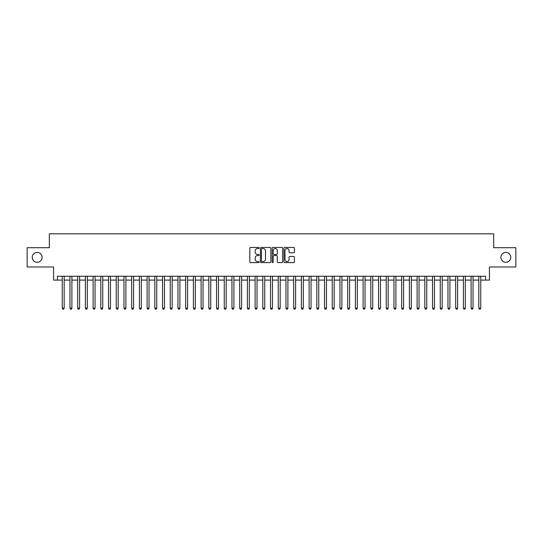 <?xml version="1.0" encoding="UTF-8"?>
<svg xmlns="http://www.w3.org/2000/svg" width="543" height="543" viewBox="0 0 543 543"><rect width="100%" height="100%" fill="white"/><g stroke="black" fill="none" stroke-linecap="round" stroke-linejoin="round"><path stroke-width="0.81" d="M259.16 247.988A0.529 0.529 0 0 0 258.624 247.459L250.581 247.459A0.76 0.76 0 0 0 249.828 248.212L249.828 261.848A0.76 0.76 0 0 0 250.581 262.602L258.624 262.602A0.529 0.529 0 0 0 259.16 262.072A0.529 0.529 0 0 0 258.624 261.543L257.586 261.543A2.423 2.423 0 0 1 255.162 259.12L255.162 257.986A2.423 2.423 0 0 1 257.586 255.563L258.624 255.563A0.529 0.529 0 0 0 259.16 255.027A0.529 0.529 0 0 0 258.624 254.497L257.586 254.497A2.423 2.423 0 0 1 255.162 252.074L255.162 250.941A2.423 2.423 0 0 1 257.586 248.518L258.624 248.518A0.529 0.529 0 0 0 259.16 247.988M500.884 257.341A4.935 4.935 0 0 0 505.818 262.283A4.935 4.935 0 0 0 510.759 257.341A4.935 4.935 0 0 0 505.818 252.407A4.935 4.935 0 0 0 500.884 257.341M32.241 257.341A4.935 4.935 0 0 0 37.182 262.283A4.935 4.935 0 0 0 42.116 257.341A4.935 4.935 0 0 0 37.182 252.407A4.935 4.935 0 0 0 32.241 257.341M293.627 252.794A0.76 0.76 0 0 0 294.387 252.04L294.387 248.212A0.76 0.76 0 0 0 293.627 247.459L284.695 247.459A0.76 0.76 0 0 0 283.935 248.212L283.935 261.848A0.76 0.76 0 0 0 284.695 262.602L293.627 262.602A0.76 0.76 0 0 0 294.387 261.848L294.387 257.226A0.76 0.76 0 0 0 293.627 256.466L289.806 256.466A0.76 0.76 0 0 0 289.046 257.226L289.046 259.513A2.023 2.023 0 0 1 287.023 261.543A2.023 2.023 0 0 1 285 259.513L285 250.54A2.023 2.023 0 0 1 287.023 248.518A2.023 2.023 0 0 1 289.046 250.54L289.046 252.04A0.76 0.76 0 0 0 289.806 252.794L293.627 252.794M57.429 280.1L57.429 276.244L485.571 276.244L485.571 280.1L489.426 280.1L489.426 266.986L515.85 266.986L515.85 247.703L493.668 247.703L493.668 233.816L49.332 233.816L49.332 247.703L27.15 247.703L27.15 266.986L53.574 266.986L53.574 280.1L62.248 280.1M270.835 248.212A0.76 0.76 0 0 0 270.081 247.459L261.142 247.459A0.76 0.76 0 0 0 260.389 248.212L260.389 261.848A0.76 0.76 0 0 0 261.142 262.602L270.081 262.602A0.76 0.76 0 0 0 270.835 261.848L270.835 248.212M272.919 247.459L281.858 247.459A0.76 0.76 0 0 1 282.611 248.212L282.611 261.848A0.76 0.76 0 0 1 281.858 262.602L278.03 262.602A0.76 0.76 0 0 1 277.276 261.848L277.276 256.316A0.76 0.76 0 0 0 276.516 255.563L273.977 255.563A0.76 0.76 0 0 0 273.224 256.316L273.224 262.072A0.529 0.529 0 0 1 272.695 262.602A0.529 0.529 0 0 1 272.165 262.072L272.165 248.212A0.76 0.76 0 0 1 272.919 247.459M64.176 280.1L69.966 280.1M71.893 280.1L77.676 280.1M79.604 280.1L85.394 280.1M87.321 280.1L93.104 280.1M95.039 280.1L100.822 280.1M102.749 280.1L108.539 280.1M110.467 280.1L116.25 280.1M118.177 280.1L123.967 280.1M125.895 280.1L131.677 280.1M133.605 280.1L139.395 280.1M141.323 280.1L147.105 280.1M149.033 280.1L154.823 280.1M156.751 280.1L162.533 280.1M164.461 280.1L170.251 280.1M172.179 280.1L177.961 280.1M179.896 280.1L185.679 280.1M187.606 280.1L193.396 280.1M195.324 280.1L201.107 280.1M203.034 280.1L208.824 280.1M210.752 280.1L216.535 280.1M218.462 280.1L224.252 280.1M226.18 280.1L231.963 280.1M233.89 280.1L239.68 280.1M241.608 280.1L247.391 280.1M249.318 280.1L255.108 280.1M257.036 280.1L262.819 280.1M264.753 280.1L270.536 280.1M272.464 280.1L278.247 280.1M280.181 280.1L285.964 280.1M287.892 280.1L293.682 280.1M295.609 280.1L301.392 280.1M303.32 280.1L309.11 280.1M311.037 280.1L316.82 280.1M318.748 280.1L324.538 280.1M326.465 280.1L332.248 280.1M334.176 280.1L339.966 280.1M341.893 280.1L347.676 280.1M349.604 280.1L355.394 280.1M357.321 280.1L363.104 280.1M365.039 280.1L370.821 280.1M372.749 280.1L378.539 280.1M380.467 280.1L386.249 280.1M388.177 280.1L393.967 280.1M395.895 280.1L401.677 280.1M403.605 280.1L409.395 280.1M411.322 280.1L417.105 280.1M419.033 280.1L424.823 280.1M426.75 280.1L432.533 280.1M434.461 280.1L440.251 280.1M442.178 280.1L447.961 280.1M449.896 280.1L455.679 280.1M457.606 280.1L463.396 280.1M465.324 280.1L471.107 280.1M473.034 280.1L478.824 280.1M480.752 280.1L485.571 280.1M261.977 248.518A0.529 0.529 0 0 0 261.448 249.047L261.448 261.013A0.529 0.529 0 0 0 261.977 261.543L263.077 261.543A2.423 2.423 0 0 0 265.5 259.12L265.5 250.941A2.423 2.423 0 0 0 263.077 248.518L261.977 248.518M277.276 250.581A2.023 2.023 0 0 0 275.247 248.558A2.023 2.023 0 0 0 273.224 250.581L273.224 253.744A0.76 0.76 0 0 0 273.977 254.497L276.516 254.497A0.76 0.76 0 0 0 277.276 253.744L277.276 250.581M64.176 276.244L64.176 308.18L62.248 308.18L62.248 276.244M64.176 308.18L63.599 309.184L62.832 309.184L62.248 308.18M71.893 276.244L71.893 308.18L69.966 308.18L69.966 276.244M71.893 308.18L71.316 309.184L70.542 309.184L69.966 308.18M79.604 276.244L79.604 308.18L77.676 308.18L77.676 276.244M79.604 308.18L79.027 309.184L78.26 309.184L77.676 308.18M87.321 276.244L87.321 308.18L85.394 308.18L85.394 276.244M87.321 308.18L86.744 309.184L85.97 309.184L85.394 308.18M95.039 276.244L95.039 308.18L93.104 308.18L93.104 276.244M95.039 308.18L94.455 309.184L93.688 309.184L93.104 308.18M102.749 276.244L102.749 308.18L100.822 308.18L100.822 276.244M102.749 308.18L102.172 309.184L101.398 309.184L100.822 308.18M110.467 276.244L110.467 308.18L108.539 308.18L108.539 276.244M110.467 308.18L109.883 309.184L109.116 309.184L108.539 308.18M118.177 276.244L118.177 308.18L116.25 308.18L116.25 276.244M118.177 308.18L117.6 309.184L116.826 309.184L116.25 308.18M125.895 276.244L125.895 308.18L123.967 308.18L123.967 276.244M125.895 308.18L125.318 309.184L124.544 309.184L123.967 308.18M133.605 276.244L133.605 308.18L131.677 308.18L131.677 276.244M133.605 308.18L133.028 309.184L132.254 309.184L131.677 308.18M141.323 276.244L141.323 308.18L139.395 308.18L139.395 276.244M141.323 308.18L140.746 309.184L139.972 309.184L139.395 308.18M149.033 276.244L149.033 308.18L147.105 308.18L147.105 276.244M149.033 308.18L148.456 309.184L147.682 309.184L147.105 308.18M156.751 276.244L156.751 308.18L154.823 308.18L154.823 276.244M156.751 308.18L156.174 309.184L155.4 309.184L154.823 308.18M164.461 276.244L164.461 308.18L162.533 308.18L162.533 276.244M164.461 308.18L163.884 309.184L163.117 309.184L162.533 308.18M172.179 276.244L172.179 308.18L170.251 308.18L170.251 276.244M172.179 308.18L171.602 309.184L170.828 309.184L170.251 308.18M179.896 276.244L179.896 308.18L177.961 308.18L177.961 276.244M179.896 308.18L179.312 309.184L178.545 309.184L177.961 308.18M187.606 276.244L187.606 308.18L185.679 308.18L185.679 276.244M187.606 308.18L187.03 309.184L186.256 309.184L185.679 308.18M195.324 276.244L195.324 308.18L193.396 308.18L193.396 276.244M195.324 308.18L194.74 309.184L193.973 309.184L193.396 308.18M203.034 276.244L203.034 308.18L201.107 308.18L201.107 276.244M203.034 308.18L202.458 309.184L201.684 309.184L201.107 308.18M210.752 276.244L210.752 308.18L208.824 308.18L208.824 276.244M210.752 308.18L210.168 309.184L209.401 309.184L208.824 308.18M218.462 276.244L218.462 308.18L216.535 308.18L216.535 276.244M218.462 308.18L217.886 309.184L217.112 309.184L216.535 308.18M226.18 276.244L226.18 308.18L224.252 308.18L224.252 276.244M226.18 308.18L225.603 309.184L224.829 309.184L224.252 308.18M233.89 276.244L233.89 308.18L231.963 308.18L231.963 276.244M233.89 308.18L233.314 309.184L232.54 309.184L231.963 308.18M241.608 276.244L241.608 308.18L239.68 308.18L239.68 276.244M241.608 308.18L241.031 309.184L240.257 309.184L239.68 308.18M249.318 276.244L249.318 308.18L247.391 308.18L247.391 276.244M249.318 308.18L248.742 309.184L247.975 309.184L247.391 308.18M257.036 276.244L257.036 308.18L255.108 308.18L255.108 276.244M257.036 308.18L256.459 309.184L255.685 309.184L255.108 308.18M264.753 276.244L264.753 308.18L262.819 308.18L262.819 276.244M264.753 308.18L264.169 309.184L263.403 309.184L262.819 308.18M272.464 276.244L272.464 308.18L270.536 308.18L270.536 276.244M272.464 308.18L271.887 309.184L271.113 309.184L270.536 308.18M280.181 276.244L280.181 308.18L278.247 308.18L278.247 276.244M280.181 308.18L279.597 309.184L278.83 309.184L278.247 308.18M287.892 276.244L287.892 308.18L285.964 308.18L285.964 276.244M287.892 308.18L287.315 309.184L286.541 309.184L285.964 308.18M295.609 276.244L295.609 308.18L293.682 308.18L293.682 276.244M295.609 308.18L295.025 309.184L294.258 309.184L293.682 308.18M303.32 276.244L303.32 308.18L301.392 308.18L301.392 276.244M303.32 308.18L302.743 309.184L301.969 309.184L301.392 308.18M311.037 276.244L311.037 308.18L309.11 308.18L309.11 276.244M311.037 308.18L310.46 309.184L309.686 309.184L309.11 308.18M318.748 276.244L318.748 308.18L316.82 308.18L316.82 276.244M318.748 308.18L318.171 309.184L317.397 309.184L316.82 308.18M326.465 276.244L326.465 308.18L324.538 308.18L324.538 276.244M326.465 308.18L325.888 309.184L325.114 309.184L324.538 308.18M334.176 276.244L334.176 308.18L332.248 308.18L332.248 276.244M334.176 308.18L333.599 309.184L332.832 309.184L332.248 308.18M341.893 276.244L341.893 308.18L339.966 308.18L339.966 276.244M341.893 308.18L341.316 309.184L340.542 309.184L339.966 308.18M349.604 276.244L349.604 308.18L347.676 308.18L347.676 276.244M349.604 308.18L349.027 309.184L348.26 309.184L347.676 308.18M357.321 276.244L357.321 308.18L355.394 308.18L355.394 276.244M357.321 308.18L356.744 309.184L355.97 309.184L355.394 308.18M365.039 276.244L365.039 308.18L363.104 308.18L363.104 276.244M365.039 308.18L364.455 309.184L363.688 309.184L363.104 308.18M372.749 276.244L372.749 308.18L370.821 308.18L370.821 276.244M372.749 308.18L372.172 309.184L371.398 309.184L370.821 308.18M380.467 276.244L380.467 308.18L378.539 308.18L378.539 276.244M380.467 308.18L379.883 309.184L379.116 309.184L378.539 308.18M388.177 276.244L388.177 308.18L386.249 308.18L386.249 276.244M388.177 308.18L387.6 309.184L386.826 309.184L386.249 308.18M395.895 276.244L395.895 308.18L393.967 308.18L393.967 276.244M395.895 308.18L395.318 309.184L394.544 309.184L393.967 308.18M403.605 276.244L403.605 308.18L401.677 308.18L401.677 276.244M403.605 308.18L403.028 309.184L402.254 309.184L401.677 308.18M411.322 276.244L411.322 308.18L409.395 308.18L409.395 276.244M411.322 308.18L410.746 309.184L409.972 309.184L409.395 308.18M419.033 276.244L419.033 308.18L417.105 308.18L417.105 276.244M419.033 308.18L418.456 309.184L417.682 309.184L417.105 308.18M426.75 276.244L426.75 308.18L424.823 308.18L424.823 276.244M426.75 308.18L426.174 309.184L425.4 309.184L424.823 308.18M434.461 276.244L434.461 308.18L432.533 308.18L432.533 276.244M434.461 308.18L433.884 309.184L433.117 309.184L432.533 308.18M442.178 276.244L442.178 308.18L440.251 308.18L440.251 276.244M442.178 308.18L441.602 309.184L440.828 309.184L440.251 308.18M449.896 276.244L449.896 308.18L447.961 308.18L447.961 276.244M449.896 308.18L449.312 309.184L448.545 309.184L447.961 308.18M457.606 276.244L457.606 308.18L455.679 308.18L455.679 276.244M457.606 308.18L457.03 309.184L456.256 309.184L455.679 308.18M465.324 276.244L465.324 308.18L463.396 308.18L463.396 276.244M465.324 308.18L464.74 309.184L463.973 309.184L463.396 308.18M473.034 276.244L473.034 308.18L471.107 308.18L471.107 276.244M473.034 308.18L472.458 309.184L471.684 309.184L471.107 308.18M480.752 276.244L480.752 308.18L478.824 308.18L478.824 276.244M480.752 308.18L480.168 309.184L479.401 309.184L478.824 308.18"/></g></svg>
